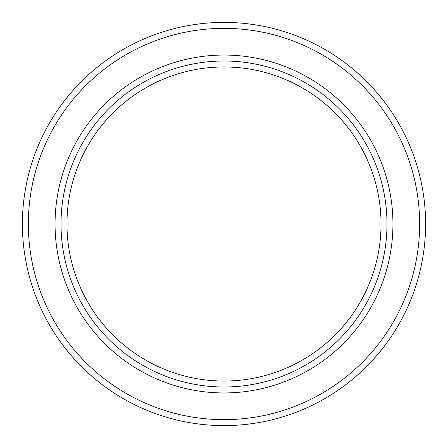 <?xml version="1.0" encoding="UTF-8"?>
<svg xmlns="http://www.w3.org/2000/svg" width="448" height="448" viewBox="0 0 448 448"><rect width="100%" height="100%" fill="white"/><g stroke="black" fill="none" stroke-linecap="round" stroke-linejoin="round"><path stroke-width="0.67" d="M66.959 224A157.041 157.041 0 0 0 224 381.041A157.041 157.041 0 0 0 381.041 224A157.041 157.041 0 0 0 224 66.959A157.041 157.041 0 0 0 66.959 224M386.994 224A162.994 162.994 0 0 1 224 386.994A162.994 162.994 0 0 1 61.006 224A162.994 162.994 0 0 1 224 61.006A162.994 162.994 0 0 1 386.994 224A162.994 162.994 0 0 0 224 61.006A162.994 162.994 0 0 0 61.006 224M22.4 224A201.6 201.6 0 0 0 224 425.6A201.6 201.6 0 0 0 425.6 224A201.6 201.6 0 0 0 224 22.4A201.6 201.6 0 0 0 22.4 224M55.059 224A168.941 168.941 0 0 1 224 55.059A168.941 168.941 0 0 1 392.941 224A168.941 168.941 0 0 1 224 392.941A168.941 168.941 0 0 1 55.059 224M28.353 224A195.647 195.647 0 0 0 224 419.647A195.647 195.647 0 0 0 419.647 224A195.647 195.647 0 0 0 224 28.353A195.647 195.647 0 0 0 28.353 224"/></g></svg>
